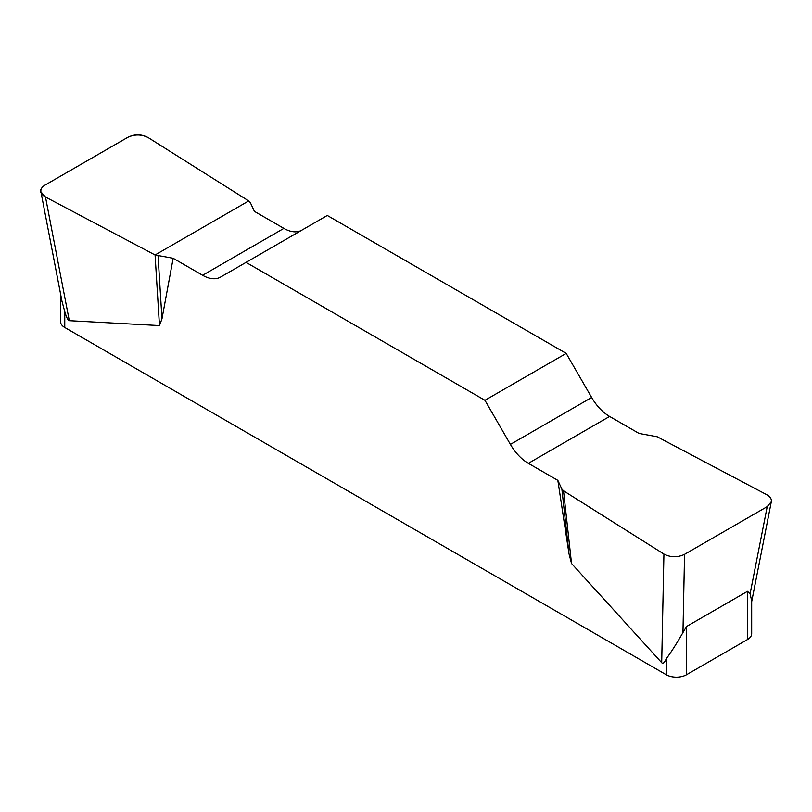 <?xml version="1.0" encoding="UTF-8"?>
<svg xmlns="http://www.w3.org/2000/svg" width="812" height="812" viewBox="0 0 812 812"><rect width="100%" height="100%" fill="white"/><g stroke="black" fill="none" stroke-linecap="round" stroke-linejoin="round"><path stroke-width="1.22" d="M639.074 433.456L609.599 416.444A35.901 20.726 60 0 1 591.643 397.484L566.197 353.403L327.287 215.464L246.046 262.377L484.947 400.306L510.403 444.397A35.901 20.726 -120 0 0 528.358 463.347L557.834 480.369L561.874 489.078L563.518 490.803L663.932 554.068C670.682 557.519 677.563 557.621 684.557 554.342L767.218 506.617L771.309 501.725C771.725 498.984 770.202 496.639 766.741 494.711L657.162 436.744L639.074 433.456M301.749 230.212A35.901 20.726 60 0 1 283.875 228.385L254.4 211.364L250.36 202.655L248.716 200.929L148.302 137.664C141.552 134.213 134.67 134.112 127.677 137.38L45.015 185.116C41.889 187.004 40.519 189.237 40.915 191.835L45.492 197.022L155.072 254.988L173.159 258.277L202.635 275.288A35.901 20.726 -120 0 0 220.59 277.075L246.046 262.377M751.679 600.504L751.679 633.695A14.362 8.293 180 0 1 747.466 639.551L686.536 674.731A14.362 8.293 180 0 1 666.226 674.731L666.226 658.857C664.46 662.765 662.957 664.043 661.699 662.704L571.526 563.477L569.009 553.825L557.834 480.369M173.159 258.277L161.974 318.832L159.467 325.571L69.294 320.679C68.035 320.567 66.533 317.553 64.767 311.605L64.767 327.49A14.362 8.293 180 0 1 60.555 321.623L60.555 293.914M666.226 674.731L64.767 327.49M666.226 658.857C671.209 652.087 676.782 643.327 682.953 632.578L686.536 626.509L747.466 591.329L750.085 593.826L751.658 600.687M62.118 301.739L64.767 311.605M566.197 353.403L484.947 400.306M158.066 255.942L161.974 318.832M155.072 254.988L159.467 325.571M561.874 489.078L569.009 553.825M563.518 490.803L571.526 563.477M45.543 197.042C39.108 193.134 38.956 189.135 45.086 185.065L127.606 137.431C134.65 133.889 141.572 133.97 148.342 137.695L248.716 200.929L155.072 254.988L45.543 197.042M686.536 626.509L686.536 674.731M747.466 639.551L747.466 591.329M510.403 444.397L591.643 397.484M609.599 416.444L528.358 463.347M202.635 275.288L283.875 228.385M45.492 197.022L69.294 320.679M661.699 662.704L663.932 554.068M750.085 593.826L767.218 506.617M684.557 554.342L682.953 632.578M41.026 192.383L62.037 301.577M771.207 502.263L751.679 601.672"/></g></svg>
